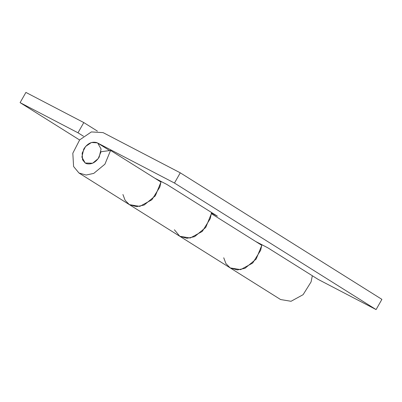 <?xml version="1.0" encoding="UTF-8"?>
<svg xmlns="http://www.w3.org/2000/svg" width="402" height="402" viewBox="0 0 402 402"><rect width="100%" height="100%" fill="white"/><g stroke="black" fill="none" stroke-linecap="round" stroke-linejoin="round"><path stroke-width="0.6" d="M154.78 178.166L166.986 184.528L217.392 216.16L211.467 213.075M122.917 194.498L125.122 200.327L129.364 204.633L78.963 173.001L73.591 166.508L72.822 153.227L79.681 139.881L91.365 131.926L103.093 132.62L180.272 172.82L174.468 183.041L97.284 142.841L91.42 142.499L85.576 146.474L82.149 153.147L82.536 159.785L85.219 163.031L92.621 163.227L98.199 158.624L101.028 151.745L110.575 150.428L160.981 182.066L155.328 195.819L144.172 205.03L136.499 206.668L129.374 204.633L139.816 206.382L151.876 199.784L159.85 187.02L161.056 181.438M174.403 229.768L179.779 236.27L186.905 238.306L194.578 236.662L205.734 227.452L211.392 213.698L261.797 245.331L256.139 259.089L244.984 268.295L237.316 269.938L230.185 267.903L280.591 299.54L291.033 301.284L303.098 294.686L311.068 281.923L312.334 275.747M255.592 241.436L267.797 247.798L318.203 279.43L376.091 309.58L381.9 299.359L180.272 172.82M78.963 173.001L86.093 175.036L93.766 173.393L104.922 164.182L110.575 150.428M174.468 183.041L376.091 309.58M83.465 136.233L77.988 132.791L83.797 122.57L97.41 131.112M211.522 212.477L210.256 218.653L202.281 231.416L190.221 238.014L179.774 236.265L230.185 267.903M223.728 257.767L225.934 263.596L230.18 267.903L240.627 269.647L252.687 263.054L260.662 250.29L261.873 244.707M77.988 132.791L20.1 102.641L25.909 92.42L83.797 122.57M20.1 102.641L79.596 139.981M86.621 163.694L85.219 163.031L81.872 157.107L83.757 149.047C87.465 143.408 91.812 141.268 96.802 142.615L97.731 143.097L101.083 149.026L99.193 157.087C95.736 162.463 91.545 164.669 86.621 163.694M129.374 204.633L179.779 236.27M109.62 150.559L97.731 143.097"/></g></svg>
